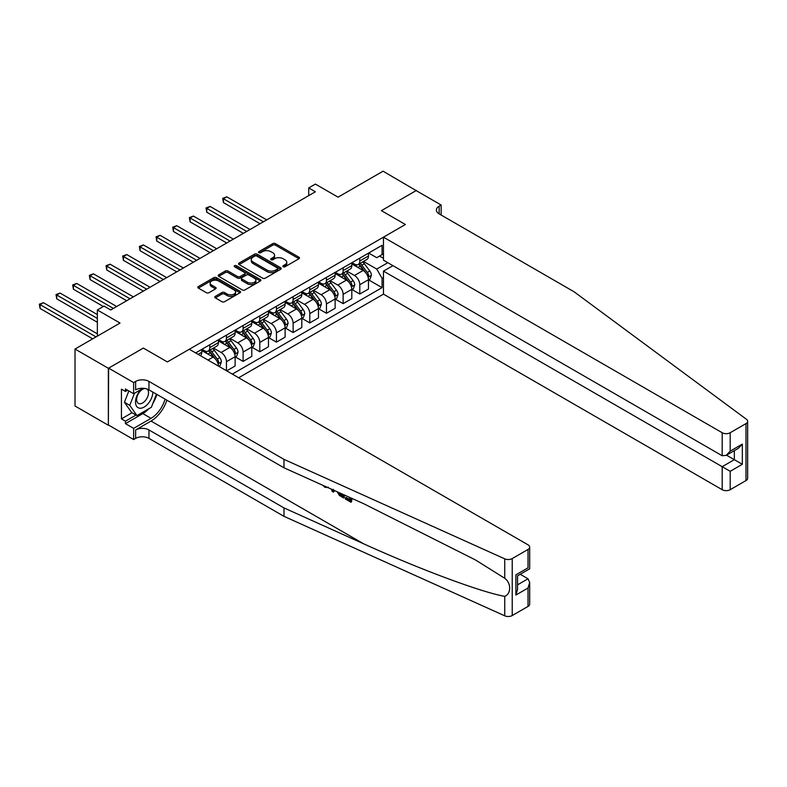 <?xml version="1.0" encoding="UTF-8"?>
<svg xmlns="http://www.w3.org/2000/svg" width="787" height="787" viewBox="0 0 787 787"><rect width="100%" height="100%" fill="white"/><g stroke="black" fill="none" stroke-linecap="round" stroke-linejoin="round"><path stroke-width="1.18" d="M283.222 266.754A1.299 0.748 0 0 0 285.061 266.754L298.962 258.726A1.849 1.072 0 0 0 299.513 257.969A1.849 1.072 0 0 0 298.962 257.221L275.401 243.616A1.849 1.072 0 0 0 272.784 243.616L258.884 251.643A1.299 0.748 0 0 0 258.5 252.174A1.299 0.748 0 0 0 258.884 252.706A1.299 0.748 0 0 0 260.713 252.706L262.514 251.663A5.922 3.423 0 0 1 270.885 251.663L272.853 252.794A5.922 3.423 0 0 1 274.584 255.214A5.922 3.423 0 0 1 272.853 257.634L271.053 258.677A1.299 0.748 0 0 0 270.669 259.198A1.299 0.748 0 0 0 271.053 259.73A1.299 0.748 0 0 0 272.882 259.73L274.683 258.687A5.922 3.423 0 0 1 283.064 258.687L285.022 259.828A5.922 3.423 0 0 1 286.763 262.238A5.922 3.423 0 0 1 285.022 264.658L283.222 265.701A1.299 0.748 0 0 0 282.848 266.232A1.299 0.748 0 0 0 283.222 266.754L283.222 265.701M215.323 296.365A1.849 1.072 0 0 0 214.782 297.122A1.849 1.072 0 0 0 215.323 297.88L221.934 301.696A1.849 1.072 0 0 0 224.551 301.696L239.996 292.774A1.849 1.072 0 0 0 240.537 292.016A1.849 1.072 0 0 0 239.996 291.259L216.435 277.663A1.849 1.072 0 0 0 213.818 277.663L198.373 286.576A1.849 1.072 0 0 0 197.832 287.334A1.849 1.072 0 0 0 198.373 288.091L206.361 292.695A1.849 1.072 0 0 0 208.978 292.695L215.589 288.878A1.849 1.072 0 0 0 216.13 288.131A1.849 1.072 0 0 0 215.589 287.373L211.624 285.081A4.948 2.863 0 0 1 210.178 283.064A4.948 2.863 0 0 1 213.228 280.418A4.948 2.863 0 0 1 218.629 281.038L234.142 290A4.948 2.863 0 0 1 235.588 292.016A4.948 2.863 0 0 1 232.529 294.663A4.948 2.863 0 0 1 227.138 294.043L224.551 292.548A1.849 1.072 0 0 0 221.934 292.548L215.323 296.365L215.323 297.88L221.934 294.092L221.934 292.548M416.412 190.749L383.072 171.192L338.066 197.173L315.39 184.089L308.73 187.936L315.39 191.782L110.692 309.97L104.032 306.113L97.362 309.97L97.362 336.147M108.36 368.286L108.36 425.265L108.626 368.129L143.362 348.08L108.36 368.286L75.021 349.044L120.027 323.054L97.362 309.97M416.412 190.434L381.4 210.65L405.403 224.502L167.375 361.931L143.362 348.08L167.375 361.931L189.303 349.271L528.028 544.83A5.657 3.266 0 0 1 529.681 547.142A5.657 3.266 0 0 1 528.028 549.454L512.229 558.573L512.229 615.542A5.657 3.266 180 0 1 504.742 615.808L283.989 516.341L148.969 438.389A9.434 5.44 0 0 0 135.63 438.389L133.633 439.549L108.626 425.108M262.642 278.185A1.849 1.072 0 0 0 265.258 278.185L280.703 269.272A1.849 1.072 0 0 0 281.244 268.515A1.849 1.072 0 0 0 280.703 267.757L257.142 254.162A1.849 1.072 0 0 0 254.526 254.162L239.081 263.074A1.849 1.072 0 0 0 238.54 263.832A1.849 1.072 0 0 0 239.081 264.589L262.642 278.185M235.087 267.039A1.299 0.748 0 0 1 236.395 267.226L236.395 265.681L260.349 279.513A1.849 1.072 0 0 1 260.89 280.27A1.849 1.072 0 0 1 260.349 281.018L244.905 289.941A1.849 1.072 0 0 1 242.288 289.941L218.727 276.335L225.338 272.548L225.338 271.013L218.727 274.83A1.849 1.072 0 0 0 218.186 275.578A1.849 1.072 0 0 0 218.727 276.335L218.727 274.83M225.338 272.548A1.849 1.072 0 0 1 227.955 272.548L227.955 271.013A1.849 1.072 0 0 0 225.338 271.013M227.955 271.013L237.507 276.522A1.849 1.072 0 0 0 240.133 276.522L244.511 273.994A1.849 1.072 0 0 0 245.052 273.237A1.849 1.072 0 0 0 244.511 272.479L234.565 266.744A1.299 0.748 0 0 1 234.182 266.213A1.299 0.748 0 0 1 234.988 265.524A1.299 0.748 0 0 1 236.395 265.681M108.36 425.265L75.021 406.013L75.021 349.044M238.648 377.76L383.476 294.141L722.191 489.701L722.191 466.681L734.33 459.677L734.33 450.656M368.67 253.03L376.737 257.693L382.069 254.614L382.069 245.298L195.638 352.93M382.069 254.614L383.476 253.798M383.476 277.516L382.069 278.323L376.737 269.085L363.476 261.432M368.67 279.906L382.069 287.639L382.069 278.323M382.069 287.639L232.313 374.1M308.73 187.936L308.73 195.638M379.541 256.07L383.476 258.343M376.737 269.085L387.804 262.691M218.442 366.093A7.545 4.358 -120 0 0 213.11 357.082L201.777 350.54M226.449 370.716L226.449 361.705A7.545 4.358 -120 0 0 221.108 352.468L213.454 348.041M226.715 370.864L235.116 366.014L235.116 356.698A7.545 4.358 -120 0 0 229.784 347.46L218.442 340.919M235.313 356.895L243.114 361.4L243.114 352.084A7.545 4.358 -120 0 0 237.782 342.847L230.119 338.42M243.114 361.4L251.781 356.393L251.781 347.077A7.545 4.358 -120 0 0 246.449 337.839L235.116 331.297M251.988 347.274L259.789 351.769L259.789 342.453A7.545 4.358 -120 0 0 254.447 333.216L246.793 328.799M259.789 351.769L268.456 346.772L268.456 337.456A7.545 4.358 -120 0 0 263.124 328.218L251.781 321.667M268.652 337.643L276.453 342.148L276.453 332.832A7.545 4.358 -120 0 0 271.122 323.595L263.458 319.178M276.453 342.148L285.12 337.141L285.12 327.825A7.545 4.358 -120 0 0 279.788 318.587L268.456 312.046M285.327 328.022L293.128 332.527L293.128 323.211A7.545 4.358 -120 0 0 287.786 313.974L280.133 309.547M293.128 332.527L301.795 327.52L301.795 318.204A7.545 4.358 -120 0 0 296.453 308.966L285.12 302.424M301.992 318.401L309.793 322.906L309.793 313.59A7.545 4.358 -120 0 0 304.461 304.343L296.797 299.926M309.793 322.906L318.46 317.899L318.46 308.583A7.545 4.358 -120 0 0 313.128 299.345L301.795 292.794M318.656 308.77L326.457 313.275L326.457 303.959A7.545 4.358 -120 0 0 321.126 294.722L313.472 290.305M326.457 313.275L335.134 308.278L335.134 298.962A7.545 4.358 -120 0 0 329.792 289.714L318.46 283.172M335.331 299.149L343.132 303.654L343.132 294.338A7.545 4.358 -120 0 0 337.8 285.101L330.137 280.674M343.132 303.654L351.799 298.647L351.799 289.331A7.545 4.358 -120 0 0 346.467 280.093L335.134 273.551M351.996 289.527L359.797 294.033L359.797 284.717A7.545 4.358 -120 0 0 354.465 275.48L346.811 271.053M359.797 294.033L368.473 289.026L368.473 279.71A7.545 4.358 -120 0 0 363.132 270.472L351.799 263.93M351.996 262.651L354.465 264.078A7.545 4.358 -120 0 0 358.242 264.452A7.545 4.358 -120 0 0 359.797 260.999L359.797 258.156M335.331 272.282L337.8 273.709A7.545 4.358 -120 0 0 341.568 274.083A7.545 4.358 -120 0 0 343.132 270.62L343.132 267.777M318.656 281.903L321.126 283.33A7.545 4.358 -120 0 0 324.903 283.704A7.545 4.358 -120 0 0 326.457 280.251L326.457 277.398M301.992 291.524L304.461 292.951A7.545 4.358 -120 0 0 308.229 293.325A7.545 4.358 -120 0 0 309.793 289.872L309.793 287.019M285.327 301.155L287.786 302.572A7.545 4.358 -120 0 0 291.564 302.946A7.545 4.358 -120 0 0 293.128 299.493L293.128 296.65M268.652 310.776L271.122 312.203A7.545 4.358 -120 0 0 274.889 312.577A7.545 4.358 -120 0 0 276.453 309.124L276.453 306.271M251.988 320.398L254.447 321.824A7.545 4.358 -120 0 0 258.225 322.198A7.545 4.358 -120 0 0 259.789 318.745L259.789 315.892M235.313 330.019L237.782 331.445A7.545 4.358 -120 0 0 241.55 331.819A7.545 4.358 -120 0 0 243.114 328.366L243.114 325.523M218.648 339.65L221.108 341.076A7.545 4.358 -120 0 0 224.885 341.45A7.545 4.358 -120 0 0 226.449 337.997L226.449 335.144M201.974 349.271L204.443 350.697A7.545 4.358 -120 0 0 208.211 351.071A7.545 4.358 -120 0 0 209.775 347.618L209.775 344.765M358.242 264.452L366.909 259.454A7.545 4.358 -120 0 0 368.473 255.991L368.473 253.148M341.568 274.083L350.235 269.075A7.545 4.358 -120 0 0 351.799 265.622L351.799 262.769M324.903 283.704L333.57 278.696A7.545 4.358 -120 0 0 335.134 275.243L335.134 272.391M308.229 293.325L316.895 288.317A7.545 4.358 -120 0 0 318.46 284.864L318.46 282.021M291.564 302.946L300.231 297.948A7.545 4.358 -120 0 0 301.795 294.495L301.795 291.643M274.889 312.577L283.556 307.569A7.545 4.358 -120 0 0 285.12 304.116L285.12 301.264M258.225 322.198L266.891 317.191A7.545 4.358 -120 0 0 268.456 313.738L268.456 310.895M241.55 331.819L250.217 326.821A7.545 4.358 -120 0 0 251.781 323.368L251.781 320.516M224.885 341.45L233.552 336.442A7.545 4.358 -120 0 0 235.116 332.99L235.116 330.137M208.211 351.071L216.887 346.064A7.545 4.358 -120 0 0 218.442 342.611L218.442 339.768M200.311 355.626A7.545 4.358 -120 0 0 201.777 352.232L201.777 349.389M283.743 266.941L285.022 266.203A5.922 3.423 0 0 0 286.763 263.783L286.763 262.238M274.584 255.214L274.584 256.759A5.922 3.423 0 0 1 272.853 259.169L271.574 259.917M298.962 257.221L298.962 258.726L275.401 245.15A1.849 1.072 0 0 0 272.784 245.15L259.395 252.883M280.684 269.282L257.142 255.696A1.849 1.072 0 0 0 254.526 255.696L239.11 264.599L239.081 263.074M277.437 269.046A1.299 0.748 0 0 0 277.811 268.515A1.299 0.748 0 0 0 277.437 267.983L256.749 256.05A1.299 0.748 0 0 0 254.919 256.05L253.02 257.142A5.922 3.423 0 0 0 251.289 259.562A5.922 3.423 0 0 0 253.02 261.982L267.157 270.138A5.922 3.423 0 0 0 275.539 270.138L277.437 269.046L277.437 270.58A1.299 0.748 0 0 0 277.811 270.059L277.811 268.515M251.289 259.562L251.289 261.097A5.922 3.423 0 0 0 253.02 263.517L253.02 261.982M277.437 270.58L275.539 271.682A5.922 3.423 0 0 1 267.157 271.682L253.02 263.517M227.955 272.548L237.507 278.067A1.849 1.072 0 0 0 240.133 278.067L244.511 275.539A1.849 1.072 0 0 0 245.052 274.781L245.052 273.237M236.395 267.226L260.33 281.038M247.423 282.248A4.948 2.863 0 0 0 252.824 282.867A4.948 2.863 0 0 0 255.883 280.231A4.948 2.863 0 0 0 254.427 278.204L248.967 275.057A1.849 1.072 0 0 0 246.351 275.057L241.963 277.585A1.849 1.072 0 0 0 241.422 278.342A1.849 1.072 0 0 0 241.963 279.1L247.423 282.248L247.423 283.792A4.948 2.863 0 0 0 252.824 284.412A4.948 2.863 0 0 0 255.883 281.766L255.883 280.231M241.422 278.342L241.422 279.877A1.849 1.072 0 0 0 241.963 280.634L241.963 279.1M247.423 283.792L241.963 280.634M235.588 292.016L235.588 293.561A4.948 2.863 0 0 1 232.529 296.197A4.948 2.863 0 0 1 227.138 295.578L224.551 294.092A1.849 1.072 0 0 0 221.934 294.092M210.178 283.064L210.178 284.599A4.948 2.863 0 0 0 211.624 286.625L211.624 285.081M215.559 288.898L211.624 286.625M239.996 291.259L239.996 292.774L216.435 279.198A1.849 1.072 0 0 0 213.818 279.198L198.393 288.101L198.373 286.576M368.473 280.015L370.067 279.09L371.405 275.243A4.997 2.882 -120 0 0 369.811 270.984L364.361 263.714A14.432 8.332 -120 0 0 362.787 261.825M357.367 267.137A14.432 8.332 -120 0 0 354.416 264.048M368.011 276.955L368.7 275.46A4.997 2.882 -120 0 0 367.273 272.45L361.823 265.18A14.432 8.332 -120 0 0 360.249 263.291M358.911 264.068A11.972 6.916 60 0 1 360.869 266.301L365.483 272.459M266.714 219.888L226.784 196.829L223.449 198.757L223.449 202.603L260.054 223.734M358.646 264.216A14.432 8.332 60 0 1 360.22 266.104L363.85 270.935M223.449 202.603L222.711 198.334L263.389 221.816M222.711 198.334L226.784 196.829M747.65 421.301L747.65 478.27A5.657 3.266 180 0 1 745.987 480.582L745.987 423.613A5.657 3.266 0 0 0 747.65 421.301A5.657 3.266 0 0 0 746.45 419.294L574.166 291.839L439.146 213.877A9.434 5.44 180 0 1 436.382 210.031A9.434 5.44 180 0 1 439.146 206.184L441.143 205.023L416.146 190.592L381.4 210.65L405.403 224.502L383.476 237.172L383.476 260.192L722.191 455.752L722.191 432.732A5.657 3.266 0 0 0 730.188 432.732L745.987 423.613M392.939 265.662L383.476 271.122L730.188 471.305L730.188 489.701L745.987 480.582M383.476 271.122L383.476 294.141M441.143 205.023L441.143 215.038M383.476 237.172L722.191 432.732M730.188 489.701A5.657 3.266 180 0 1 722.191 489.701M726.519 455.171L742.328 464.3L730.188 471.305M730.188 432.732L730.188 451.128L726.194 455.358L722.191 455.752M730.188 451.128L742.328 444.124L738.324 448.344L726.194 455.358M349.772 499.578L346.054 497.423L345.267 497.886L349.772 500.493L349.782 497.65L348.179 496.725M350.904 497.955L350.904 502.204L351.504 501.86A24.564 14.186 120 0 0 351.927 498.407M343.516 494.62L343.516 497.945L344.116 497.591A24.564 14.186 120 0 0 344.47 495.053M283.989 516.341L283.989 507.91L148.969 429.958A9.434 5.44 0 0 0 135.63 429.958L151.035 421.065A24.564 14.186 120 0 0 166.854 400.17M283.989 507.91L363.545 543.758C419.471 569.198 481.221 592.208 504.742 596.369C511.284 593.831 511.284 582.921 504.742 578.278L475.407 559.921L363.545 503.641L283.989 467.803L148.969 389.85A9.434 5.44 0 0 0 135.63 389.85L135.63 381.42L133.633 382.571L108.626 368.129M334.17 490.409L333.432 492.121L334.691 490.645M283.989 467.803L283.989 459.372L148.969 381.42A9.434 5.44 0 0 0 135.63 381.42M528.028 606.423L528.028 588.027L529.681 582.449L529.681 604.111A5.657 3.266 180 0 1 528.028 606.423L512.229 615.542M504.742 578.278L504.742 558.839L283.989 459.372M148.713 408.817A21.219 12.248 -60 0 1 142.831 413.598L125.428 423.642L125.428 421.183L136.033 415.064M127.563 390.234L125.428 391.464L121.434 389.152L121.434 418.871L125.428 421.183M125.428 391.464L125.428 388.994L133.633 393.736L133.633 382.571M133.633 439.549L133.633 428.384L151.035 418.33A21.219 12.248 120 0 0 165.044 399.127M125.428 423.642L133.633 428.384M520.217 574.274L528.028 578.779L529.681 582.449M143.096 388.266L133.633 393.736M504.742 558.839A5.657 3.266 0 0 0 512.229 558.573M156.839 394.395A21.219 12.248 -60 0 1 152.924 403.269M121.434 418.871L132.029 412.752M528.028 588.027L515.888 595.031L517.551 589.453L517.551 575.809L529.681 568.804L529.681 547.142M515.888 595.031L515.888 574.854C518.053 576.104 518.053 576.104 515.888 574.854L528.028 567.85C530.182 569.099 530.182 569.099 528.028 567.85L528.028 549.454M324.834 486.199L325.641 486.573M327.658 487.478L324.854 487.281L322.778 485.274M333.432 492.121L332.163 491.383L331.543 489.229M332.527 489.671L332.803 490.685L333.344 489.298M343.516 497.945L339.374 495.417L337.22 491.786M338.331 492.288L339.443 494.334L342.394 496.223L342.394 494.118M339.443 494.334L340.269 493.862L341.558 494.826L340.771 495.289M342.394 495.308L341.558 494.826M350.904 502.204L345.267 498.948L345.267 497.886M351.799 289.646L353.402 288.721L354.73 284.864A4.997 2.882 -120 0 0 353.137 280.615L347.687 273.335A14.432 8.332 -120 0 0 346.113 271.456M340.692 276.768A14.432 8.332 -120 0 0 337.741 273.669M351.346 286.576L352.035 285.081A4.997 2.882 -120 0 0 350.608 282.071L345.159 274.801A14.432 8.332 -120 0 0 343.585 272.912M342.237 273.689A11.972 6.916 60 0 1 344.204 275.922L348.818 282.08M250.05 229.509L210.109 206.45L206.774 208.378L206.774 212.224L243.38 233.365M341.981 273.837A14.432 8.332 60 0 1 343.555 275.725L347.175 280.565M206.774 212.224L206.046 207.955L246.715 231.437M206.046 207.955L210.109 206.45M335.134 299.267L336.728 298.342L338.066 294.495A4.997 2.882 -120 0 0 336.472 290.236L331.022 282.966A14.432 8.332 -120 0 0 329.448 281.077M324.028 286.389A14.432 8.332 -120 0 0 321.076 283.3M334.672 296.207L335.37 294.702A4.997 2.882 -120 0 0 333.934 291.702L328.484 284.422A14.432 8.332 -120 0 0 326.91 282.543M325.572 283.32A11.972 6.916 60 0 1 327.54 285.553L332.144 291.702M233.385 239.14L193.445 216.081L190.11 217.999L190.11 221.855L226.715 242.986M325.316 283.468A14.432 8.332 60 0 1 326.89 285.347L330.51 290.187M190.11 221.855L189.372 217.576L230.05 241.058M189.372 217.576L193.445 216.081M318.46 308.888L320.063 307.963L321.391 304.116A4.997 2.882 -120 0 0 319.797 299.857L314.347 292.587A14.432 8.332 -120 0 0 312.773 290.698M307.353 296.01A14.432 8.332 -120 0 0 304.402 292.921M318.007 305.828L318.696 304.333A4.997 2.882 -120 0 0 317.269 301.323L311.819 294.053A14.432 8.332 -120 0 0 310.245 292.164M308.897 292.941A11.972 6.916 60 0 1 310.865 295.174L315.479 301.332M216.71 248.761L176.77 225.702L173.435 227.63L173.435 231.476L210.04 252.607M308.642 293.089A14.432 8.332 60 0 1 310.216 294.977L313.836 299.808M173.435 231.476L172.707 227.197L213.375 250.679M172.707 227.197L176.77 225.702M301.795 318.509L303.388 317.594L304.726 313.738A4.997 2.882 -120 0 0 303.133 309.488L297.683 302.208A14.432 8.332 -120 0 0 296.109 300.329M290.688 305.631A14.432 8.332 -120 0 0 287.737 302.542M301.332 315.449L302.031 313.954A4.997 2.882 -120 0 0 300.595 310.944L295.145 303.674A14.432 8.332 -120 0 0 293.571 301.785M292.233 302.562A11.972 6.916 60 0 1 294.2 304.795L298.804 310.954M200.046 258.382L160.105 235.323L156.77 237.251L156.77 241.097L193.376 262.228M291.977 302.71A14.432 8.332 60 0 1 293.551 304.599L297.171 309.429M156.77 241.097L156.033 236.828L196.711 260.31M156.033 236.828L160.105 235.323M141.178 389.378A12.258 7.073 120 0 0 135.531 401.173A12.258 7.073 120 0 0 139.83 408.217A12.258 7.073 120 0 0 152.835 392.074M145.005 388.483A8.391 4.85 120 0 0 137.695 395.074A8.391 4.85 120 0 0 138.394 403.406A8.391 4.85 120 0 0 139.624 403.78A8.391 4.85 120 0 0 147.238 397.71A8.391 4.85 120 0 0 146.923 388.945M156.456 394.169L151.37 407.282L136.968 415.595L131.636 412.516L124.435 402.275L128.822 390.962M136.968 415.595L129.766 405.354L134.469 393.254M124.435 402.275L129.766 405.354M285.12 328.14L286.724 327.215L288.052 323.368A4.997 2.882 -120 0 0 286.458 319.109L281.008 311.839A14.432 8.332 -120 0 0 279.434 309.95M274.014 315.262A14.432 8.332 -120 0 0 271.062 312.164M284.668 325.08L285.356 323.575A4.997 2.882 -120 0 0 283.93 320.575L278.48 313.295A14.432 8.332 -120 0 0 276.906 311.416M275.558 312.183A11.972 6.916 60 0 1 277.526 314.426L282.139 320.575M183.371 268.003L143.431 244.944L140.096 246.872L140.096 250.719L176.701 271.859M275.302 312.341A14.432 8.332 60 0 1 276.876 314.22L280.497 319.06M140.096 250.719L139.368 246.449L180.036 269.931M139.368 246.449L143.431 244.944M268.456 337.761L270.049 336.836L271.387 332.99A4.997 2.882 -120 0 0 269.793 328.73L264.343 321.46A14.432 8.332 -120 0 0 262.769 319.571M257.349 324.883A14.432 8.332 -120 0 0 254.398 321.794M267.993 334.701L268.692 333.196A4.997 2.882 -120 0 0 267.255 330.196L261.805 322.926A14.432 8.332 -120 0 0 260.231 321.037M258.893 321.814A11.972 6.916 60 0 1 260.861 324.047L265.465 330.206M166.706 277.634L126.766 254.575L123.431 256.493L123.431 260.349L160.036 281.48M258.638 321.962A14.432 8.332 60 0 1 260.212 323.841L263.832 328.681M123.431 260.349L122.693 256.07L163.371 279.552M122.693 256.07L126.766 254.575M251.781 347.382L253.384 346.457L254.713 342.611A4.997 2.882 -120 0 0 253.119 338.361L247.669 331.081A14.432 8.332 -120 0 0 246.095 329.192M240.684 334.505A14.432 8.332 -120 0 0 237.723 331.416M251.328 344.322L252.017 342.827A4.997 2.882 -120 0 0 250.591 339.817L245.141 332.547A14.432 8.332 -120 0 0 243.567 330.658M242.219 331.435A11.972 6.916 60 0 1 244.186 333.668L248.8 339.827M150.032 287.255L110.091 264.196L106.757 266.124L106.757 269.971L143.362 291.101M241.963 331.583A14.432 8.332 60 0 1 243.537 333.472L247.157 338.302M106.757 269.971L106.029 265.701L146.697 289.183M106.029 265.701L110.091 264.196M235.116 357.013L236.71 356.088L238.048 352.232A4.997 2.882 -120 0 0 236.454 347.982L231.004 340.702A14.432 8.332 -120 0 0 229.43 338.823M224.01 344.135A14.432 8.332 -120 0 0 221.058 341.037M234.664 353.943L235.352 352.448A4.997 2.882 -120 0 0 233.916 349.438L228.466 342.168A14.432 8.332 -120 0 0 226.892 340.279M225.554 341.056A11.972 6.916 60 0 1 227.522 343.289L232.126 349.448M133.367 296.876L93.427 273.817L90.092 275.745L90.092 279.592L126.697 300.732M225.298 341.204A14.432 8.332 60 0 1 226.872 343.093L230.493 347.933M90.092 279.592L89.354 275.322L130.032 298.804M89.354 275.322L93.427 273.817M218.914 366.368L220.045 365.709L221.383 361.863A4.997 2.882 -120 0 0 219.78 357.603L214.339 350.333A14.432 8.332 -120 0 0 212.756 348.444M207.345 353.757A14.432 8.332 -120 0 0 204.384 350.668M217.989 363.574L218.678 362.069A4.997 2.882 -120 0 0 217.251 359.069L211.801 351.789A14.432 8.332 -120 0 0 210.227 349.91M208.88 350.687A11.972 6.916 60 0 1 210.847 352.92L215.461 359.069M116.692 306.507L76.752 283.448L73.417 285.366L73.417 289.223L103.363 306.507M208.624 350.835A14.432 8.332 60 0 1 210.198 352.714L213.828 357.554M73.417 289.223L72.689 284.943L113.358 308.425M72.689 284.943L76.752 283.448M97.362 314.584L60.087 293.069L56.753 294.997L56.753 298.844L97.362 322.286M56.753 298.844L56.015 294.574L97.362 318.44M56.015 294.574L60.087 293.069M97.362 333.836L43.413 302.69L40.088 304.618L40.088 308.465L92.689 338.843M40.088 308.465L39.35 304.195L96.024 336.915M39.35 304.195L43.413 302.69M207.975 360.053L213.11 357.082M221.108 352.468L229.784 347.46M237.782 342.847L246.449 337.839M254.447 333.216L263.124 328.218M271.122 323.595L279.788 318.587M287.786 313.974L296.453 308.966M304.461 304.343L313.128 299.345M321.126 294.722L329.792 289.714M337.8 285.101L346.467 280.093M354.465 275.48L363.132 270.472M359.797 260.999L368.473 255.991M359.797 284.717L368.473 279.71M343.132 294.338L351.799 289.331M343.132 270.62L351.799 265.622M326.457 303.959L335.134 298.962M326.457 280.251L335.134 275.243M309.793 313.59L318.46 308.583M309.793 289.872L318.46 284.864M293.128 323.211L301.795 318.204M293.128 299.493L301.795 294.495M276.453 332.832L285.12 327.825M276.453 309.124L285.12 304.116M259.789 342.453L268.456 337.456M259.789 318.745L268.456 313.738M243.114 352.084L251.781 347.077M243.114 328.366L251.781 323.368M226.449 361.705L235.116 356.698M226.449 337.997L235.116 332.99M209.775 347.618L218.442 342.611M198.108 354.357L201.777 352.232M285.022 266.203L285.022 264.658M271.053 259.73L271.053 258.677M272.853 259.169L272.853 257.634M258.884 252.706L258.884 251.643M272.784 245.15L272.784 243.616M275.401 245.15L275.401 243.616M254.526 255.696L254.526 254.162M257.142 255.696L257.142 254.162M280.703 269.272L280.703 267.757M267.157 271.682L267.157 270.138M275.539 271.682L275.539 270.138M237.507 278.067L237.507 276.522M240.133 278.067L240.133 276.522M244.511 275.539L244.511 273.994M260.349 281.018L260.349 279.513M224.551 294.092L224.551 292.548M227.138 295.578L227.138 294.043M215.589 288.878L215.589 287.373M213.818 279.198L213.818 277.663M216.435 279.198L216.435 277.663M368.1 277.231L371.366 275.342M361.823 265.18L364.361 263.714M357.898 267.442L360.22 266.104M367.273 272.45L369.811 270.984M366.88 274.407L368.7 275.46M742.328 444.124L742.328 464.3M439.146 213.877L439.146 206.184M363.545 543.758L151.035 421.065M148.969 389.85L148.969 381.42M148.969 429.958L148.969 438.389M504.742 615.808L504.742 596.369M135.63 429.958L135.63 438.389M142.831 413.598L151.035 418.33M517.551 584.83L528.028 578.779M351.425 286.852L354.701 284.963M345.159 274.801L347.687 273.335M341.224 277.073L343.555 275.725M350.608 282.071L353.137 280.615M350.205 284.028L352.035 285.081M334.76 296.483L338.026 294.584M328.484 284.422L331.022 282.966M324.559 286.694L326.89 285.347M333.934 291.702L336.472 290.236M333.54 293.649L335.37 294.702M318.086 306.104L321.362 304.215M311.819 294.053L314.347 292.587M307.884 296.315L310.216 294.977M317.269 301.323L319.797 299.857M316.866 303.27L318.696 304.333M301.421 315.725L304.697 313.836M295.145 303.674L297.683 302.208M291.22 305.946L293.551 304.599M300.595 310.944L303.133 309.488M300.201 312.901L302.031 313.954M284.746 325.346L288.022 323.457M278.48 313.295L281.008 311.839M274.545 315.567L276.876 314.22M283.93 320.575L286.458 319.109M283.527 322.522L285.356 323.575M268.082 334.977L271.358 333.088M261.805 322.926L264.343 321.46M257.88 325.188L260.212 323.841M267.255 330.196L269.793 328.73M266.862 332.144L268.692 333.196M251.407 344.598L254.683 342.709M245.141 332.547L247.669 331.081M241.206 334.809L243.537 333.472M250.591 339.817L253.119 338.361M250.197 341.774L252.017 342.827M234.742 354.219L238.018 352.33M228.466 342.168L231.004 340.702M224.541 344.44L226.872 343.093M233.916 349.438L236.454 347.982M233.523 351.395L235.352 352.448M218.068 363.85L221.344 361.951M211.801 351.789L214.339 350.333M207.876 354.061L210.198 352.714M217.251 359.069L219.78 357.603M216.858 361.017L218.678 362.069M328.248 487.163L327.461 487.615"/></g></svg>
